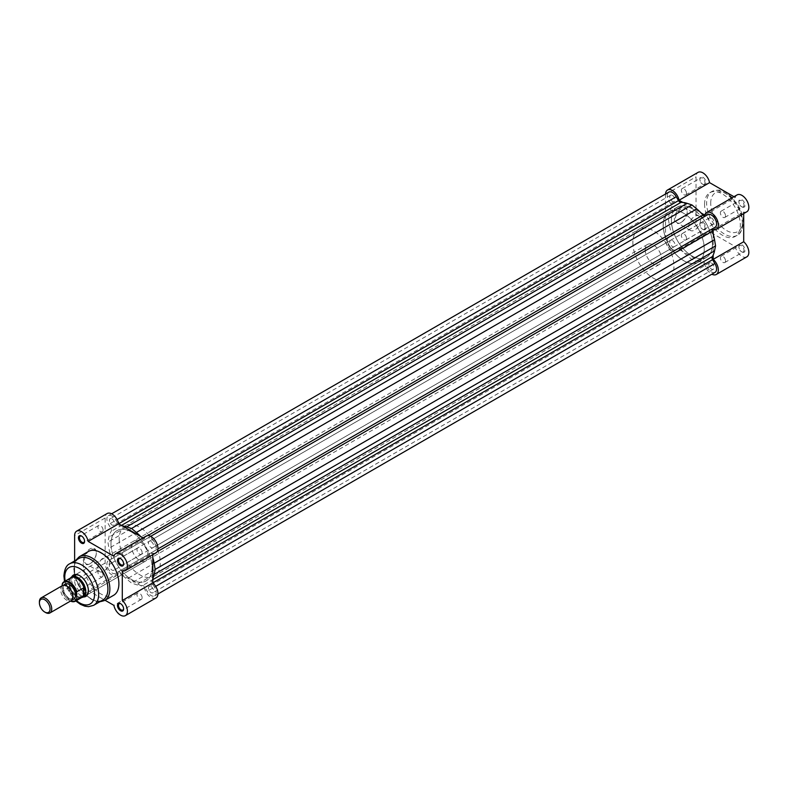 <?xml version="1.0" encoding="UTF-8"?>
<svg xmlns="http://www.w3.org/2000/svg" width="788" height="788" viewBox="0 0 788 788"><rect width="100%" height="100%" fill="white"/><g stroke="black" fill="none" stroke-linecap="round" stroke-linejoin="round"><path stroke-width="0.59" stroke-dasharray="3.94 2.96" d="M151.06 541.474A3.704 2.137 60 0 1 153.473 544.744A3.704 2.137 60 0 1 152.911 547.709A3.704 2.137 60 0 1 151.06 547.522A3.704 2.137 60 0 1 148.637 544.262A3.704 2.137 60 0 1 149.198 541.287A3.704 2.137 60 0 1 151.06 541.474M711.446 217.941A3.704 2.137 60 0 1 713.869 221.201A3.704 2.137 60 0 1 713.298 224.166A3.704 2.137 60 0 1 711.446 223.989A3.704 2.137 60 0 1 709.023 220.719A3.704 2.137 60 0 1 709.594 217.754A3.704 2.137 60 0 1 711.446 217.941M151.06 586.548A3.704 2.137 60 0 1 153.473 589.818A3.704 2.137 60 0 1 152.911 592.783A3.704 2.137 60 0 1 151.06 592.606A3.704 2.137 60 0 1 148.637 589.335A3.704 2.137 60 0 1 149.198 586.37A3.704 2.137 60 0 1 151.06 586.548M711.446 263.015A3.704 2.137 60 0 1 713.869 266.275A3.704 2.137 60 0 1 713.298 269.25A3.704 2.137 60 0 1 711.446 269.063A3.704 2.137 60 0 1 709.023 265.802A3.704 2.137 60 0 1 709.594 262.828A3.704 2.137 60 0 1 711.446 263.015M112.014 564.011A3.704 2.137 60 0 1 114.437 567.281A3.704 2.137 60 0 1 113.866 570.246A3.704 2.137 60 0 1 112.014 570.059A3.704 2.137 60 0 1 109.601 566.799A3.704 2.137 60 0 1 110.162 563.834A3.704 2.137 60 0 1 112.014 564.011M672.41 240.478A3.704 2.137 60 0 1 674.833 243.738A3.704 2.137 60 0 1 674.262 246.713A3.704 2.137 60 0 1 672.41 246.526A3.704 2.137 60 0 1 669.987 243.256A3.704 2.137 60 0 1 670.558 240.291A3.704 2.137 60 0 1 672.41 240.478M112.014 518.937A3.704 2.137 60 0 1 114.437 522.198A3.704 2.137 60 0 1 113.866 525.172A3.704 2.137 60 0 1 112.014 524.985A3.704 2.137 60 0 1 109.601 521.725A3.704 2.137 60 0 1 110.162 518.75A3.704 2.137 60 0 1 112.014 518.937M672.41 195.394A3.704 2.137 60 0 1 674.833 198.665A3.704 2.137 60 0 1 674.262 201.629A3.704 2.137 60 0 1 672.41 201.452A3.704 2.137 60 0 1 669.987 198.182A3.704 2.137 60 0 1 670.558 195.217A3.704 2.137 60 0 1 672.41 195.394M131.537 532.048A29.058 16.775 60 0 1 150.518 557.648A29.058 16.775 60 0 1 146.066 580.933A29.058 16.775 60 0 1 131.537 579.495A29.058 16.775 60 0 1 112.556 553.885A29.058 16.775 60 0 1 117.008 530.61A29.058 16.775 60 0 1 131.537 532.048M702.364 217.823A29.058 16.775 60 0 1 706.452 257.39A29.058 16.775 60 0 1 691.923 255.952A29.058 16.775 60 0 1 672.942 230.352A29.058 16.775 60 0 1 677.394 207.067A29.058 16.775 60 0 1 691.923 208.505A29.058 16.775 60 0 1 701.024 216.208M715.08 272.333A7.259 4.196 60 0 1 707.594 267.733L705.359 263.872A2.906 1.674 -120 0 0 703.911 262.335A2.906 1.674 -120 0 0 702.926 262.059A32.692 18.873 60 0 1 696.769 261.124L691.923 259.528L687.077 255.529A32.692 18.873 60 0 1 680.921 249.353A2.906 1.674 -120 0 0 679.945 248.506A2.906 1.674 -120 0 0 678.498 248.358L115.875 573.181A7.259 4.196 60 0 1 115.649 573.329A7.259 4.196 60 0 1 108.389 569.133A7.259 4.196 60 0 1 108.389 560.751A7.259 4.196 60 0 1 108.626 560.632L110.852 559.342A2.906 1.674 -120 0 0 111.207 556.732A32.692 18.873 60 0 1 108.931 548.32L107.897 542.124L108.931 537.13A32.692 18.873 60 0 1 111.207 531.329A2.906 1.674 -120 0 0 110.852 528.315L108.626 524.453A7.259 4.196 60 0 1 108.389 515.667A7.259 4.196 60 0 1 112.014 516.032A7.259 4.196 60 0 1 115.875 520.267L118.102 524.128A2.906 1.674 -120 0 0 120.534 525.941A32.692 18.873 60 0 1 122.475 525.98M117.107 519.548L115.875 520.267M152.803 578.51A32.692 18.873 60 0 1 151.867 580.204A2.906 1.674 -120 0 0 152.222 583.219L154.448 587.09A7.259 4.196 60 0 1 154.684 595.866A7.259 4.196 60 0 1 147.198 591.276L144.972 587.405A2.906 1.674 -120 0 0 143.514 585.868A2.906 1.674 -120 0 0 142.539 585.592A32.692 18.873 60 0 1 136.383 584.666L131.537 583.071L126.691 579.072A32.692 18.873 60 0 1 120.534 572.886A2.906 1.674 -120 0 0 119.559 572.039A2.906 1.674 -120 0 0 118.102 571.901L676.262 249.648A7.259 4.196 60 0 1 676.045 249.786A7.259 4.196 60 0 1 668.776 245.6A7.259 4.196 60 0 1 668.776 237.208A7.259 4.196 60 0 1 669.012 237.089L671.248 235.799A2.906 1.674 -120 0 0 671.603 233.199A32.692 18.873 60 0 1 669.327 224.777L668.283 218.581L669.327 213.587A32.692 18.873 60 0 1 671.603 207.796A2.906 1.674 -120 0 0 671.248 204.781L669.012 200.91A7.259 4.196 60 0 1 668.776 192.134M140.599 536.441A32.692 18.873 60 0 1 142.539 538.647A2.906 1.674 -120 0 0 144.972 539.642L147.198 538.352A7.259 4.196 60 0 1 147.425 538.214A7.259 4.196 60 0 1 151.06 538.568A7.259 4.196 60 0 1 155.797 544.971A7.259 4.196 60 0 1 154.684 550.792A7.259 4.196 60 0 1 154.448 550.91L152.222 552.201A2.906 1.674 -120 0 0 151.867 554.801A32.692 18.873 60 0 1 152.803 557.589M712.47 228.756A2.906 1.674 -120 0 1 712.608 228.658L154.448 550.91M705.211 216.178A2.906 1.674 -120 0 0 705.359 216.099L147.198 538.352M144.972 539.642L705.359 216.099L144.972 539.642M712.608 228.658L152.222 552.201L712.608 228.658M155.689 586.37L154.448 587.09M707.594 267.733L147.198 591.276M691.923 259.528L131.537 583.071M676.262 249.648L115.875 573.181M669.012 237.089L108.626 560.632M671.248 235.799L110.852 559.342L671.248 235.799M668.283 218.581L107.897 542.124M669.012 200.91L108.626 524.453M738.878 202.161A3.635 2.098 60 0 1 739.627 200.497A3.635 2.098 60 0 1 741.439 200.674A3.635 2.098 60 0 1 744.01 205.126A3.635 2.098 60 0 1 743.261 206.791A3.635 2.098 60 0 1 741.439 206.604L741.961 206.909A4.354 2.512 -120 0 0 745.034 205.126A4.354 2.512 -120 0 0 741.961 199.788A4.354 2.512 -120 0 0 738.878 201.57A4.354 2.512 -120 0 0 741.961 206.909L741.439 206.604A3.635 2.098 60 0 1 738.878 202.161L738.878 201.57M699.833 179.625A3.635 2.098 60 0 1 700.591 177.96A3.635 2.098 60 0 1 702.404 178.137A3.635 2.098 60 0 1 704.974 182.589A3.635 2.098 60 0 1 704.226 184.254A3.635 2.098 60 0 1 702.404 184.067L702.916 184.362A4.354 2.512 -120 0 0 705.999 182.589A4.354 2.512 -120 0 0 702.916 177.251A4.354 2.512 -120 0 0 699.833 179.034A4.354 2.512 -120 0 0 702.916 184.362L702.404 184.067A3.635 2.098 60 0 1 699.833 179.625L699.833 179.034M738.878 247.235A3.635 2.098 60 0 1 739.627 245.57A3.635 2.098 60 0 1 741.439 245.757A3.635 2.098 60 0 1 744.01 250.2A3.635 2.098 60 0 1 743.261 251.864A3.635 2.098 60 0 1 741.439 251.687L741.961 251.983A4.354 2.512 -120 0 0 745.034 250.2A4.354 2.512 -120 0 0 741.961 244.861A4.354 2.512 -120 0 0 738.878 246.644A4.354 2.512 -120 0 0 741.961 251.983L741.439 251.687A3.635 2.098 60 0 1 738.878 247.235L738.878 246.644M699.833 224.698A3.635 2.098 60 0 1 700.591 223.034A3.635 2.098 60 0 1 702.404 223.221A3.635 2.098 60 0 1 704.974 227.663A3.635 2.098 60 0 1 704.226 229.328A3.635 2.098 60 0 1 702.404 229.15L702.916 229.446A4.354 2.512 -120 0 0 705.999 227.663A4.354 2.512 -120 0 0 702.916 222.324A4.354 2.512 -120 0 0 699.833 224.107A4.354 2.512 -120 0 0 702.916 229.446L702.404 229.15A3.635 2.098 60 0 1 699.833 224.698L699.833 224.107M687.205 212.12A8.353 4.827 -60 0 1 681.295 222.354L680.783 222.649A9.082 5.24 120 0 0 687.205 211.529A9.082 5.24 120 0 0 680.783 207.825A9.082 5.24 120 0 0 674.361 218.946A9.082 5.24 120 0 0 680.783 222.649L681.295 222.354A8.353 4.827 -60 0 1 677.119 222.768A8.353 4.827 -60 0 1 675.385 218.946A8.353 4.827 -60 0 1 681.295 208.712A8.353 4.827 -60 0 1 685.471 208.298A8.353 4.827 -60 0 1 687.205 212.12L687.205 211.529M700.552 219.832A8.353 4.827 -60 0 1 696.907 228.244A8.353 4.827 -60 0 1 690.475 230.48A8.353 4.827 -60 0 1 688.742 226.658A8.353 4.827 -60 0 1 692.386 218.246A8.353 4.827 -60 0 1 698.828 216.011A8.353 4.827 -60 0 1 700.552 219.832M725.521 260.877A3.635 2.098 60 0 1 724.763 262.542A3.635 2.098 60 0 1 721.966 261.567A3.635 2.098 60 0 1 720.38 257.912A3.635 2.098 60 0 1 721.138 256.248A3.635 2.098 60 0 1 723.936 257.223A3.635 2.098 60 0 1 725.521 260.877M686.486 238.34A3.635 2.098 60 0 1 685.727 240.005A3.635 2.098 60 0 1 682.93 239.03A3.635 2.098 60 0 1 681.344 235.376A3.635 2.098 60 0 1 682.103 233.711A3.635 2.098 60 0 1 684.9 234.686A3.635 2.098 60 0 1 686.486 238.34M686.486 193.267A3.635 2.098 60 0 1 685.727 194.922A3.635 2.098 60 0 1 682.93 193.956A3.635 2.098 60 0 1 681.344 190.302A3.635 2.098 60 0 1 682.103 188.637A3.635 2.098 60 0 1 684.9 189.613A3.635 2.098 60 0 1 686.486 193.267M725.521 215.804A3.635 2.098 60 0 1 724.763 217.468A3.635 2.098 60 0 1 721.966 216.493A3.635 2.098 60 0 1 720.38 212.839A3.635 2.098 60 0 1 721.138 211.174A3.635 2.098 60 0 1 723.936 212.149A3.635 2.098 60 0 1 725.521 215.804M663.21 225.141A28.989 16.735 60 0 1 669.219 211.873A28.989 16.735 60 0 1 691.549 219.635A28.989 16.735 60 0 1 704.206 248.811A28.989 16.735 60 0 1 698.198 262.079A28.989 16.735 60 0 1 675.868 254.307A28.989 16.735 60 0 1 663.21 225.141M671.435 220.394A28.989 16.735 60 0 1 677.434 207.126A28.989 16.735 60 0 1 699.774 214.897A28.989 16.735 60 0 1 712.421 244.063A28.989 16.735 60 0 1 706.422 257.331A28.989 16.735 60 0 1 684.082 249.569A28.989 16.735 60 0 1 671.435 220.394M704.561 204.299A25.275 14.598 60 0 1 709.801 192.725A25.275 14.598 60 0 1 729.274 199.492A25.275 14.598 60 0 1 740.316 224.935A25.275 14.598 60 0 1 735.076 236.508A25.275 14.598 60 0 1 715.593 229.732A25.275 14.598 60 0 1 704.561 204.299M746.827 256.849A9.732 5.624 60 0 1 740.159 255.056A9.732 5.624 60 0 1 735.303 246.595L709.574 231.741A9.732 5.624 60 0 1 707.782 234.312A9.732 5.624 60 0 1 700.286 231.711A9.732 5.624 60 0 1 696.04 221.911L696.04 176.837A9.732 5.624 60 0 1 698.05 172.375M704.787 215.104L735.303 197.483L733.973 196.714M735.303 197.483A9.732 5.624 60 0 1 737.085 194.912M746.827 211.775A9.732 5.624 60 0 1 743.705 212.041L743.705 213.578M665.535 194.006A9.732 5.624 -120 0 0 665.525 194.449L665.525 239.522A9.732 5.624 -120 0 0 669.77 249.323A9.732 5.624 -120 0 0 677.276 251.933A9.732 5.624 -120 0 0 679.069 249.363L704.787 264.207A9.732 5.624 -120 0 0 711.84 274.194M713.189 234.046L713.189 254.967M682.871 202.447L700.985 212.908M704.787 264.207L735.303 246.595M713.189 229.653L743.705 212.041M679.069 249.363L709.574 231.741M84.483 560.101A8.353 4.827 -60 0 1 90.393 549.866A8.353 4.827 -60 0 1 94.57 549.453A8.353 4.827 -60 0 1 96.303 553.274A8.353 4.827 -60 0 1 90.393 563.509L89.881 563.804A9.082 5.24 120 0 0 96.303 552.683A9.082 5.24 120 0 0 89.881 548.98A9.082 5.24 120 0 0 83.459 560.101A9.082 5.24 120 0 0 89.881 563.804L90.393 563.509A8.353 4.827 -60 0 1 86.217 563.922A8.353 4.827 -60 0 1 84.483 560.101M79.45 582.874A3.635 2.098 -120 0 0 82.021 587.326A3.635 2.098 -120 0 0 83.833 587.503A3.635 2.098 -120 0 0 84.592 585.839A3.635 2.098 -120 0 0 82.021 581.396L81.509 581.091A4.354 2.512 60 0 1 84.592 586.43A4.354 2.512 60 0 1 81.509 588.212A4.354 2.512 60 0 1 78.426 582.874A4.354 2.512 60 0 1 81.509 581.091L82.021 581.396A3.635 2.098 -120 0 0 80.209 581.209A3.635 2.098 -120 0 0 79.45 582.874M123.617 608.651A3.635 2.098 -120 0 0 123.627 608.375A3.635 2.098 -120 0 0 121.056 603.933L120.544 603.638L121.056 603.933A3.635 2.098 -120 0 0 120.81 603.805M84.582 541.041A3.635 2.098 -120 0 0 84.592 540.765A3.635 2.098 -120 0 0 82.021 536.313L81.509 536.017L82.021 536.313A3.635 2.098 -120 0 0 81.775 536.185M123.617 563.578A3.635 2.098 -120 0 0 123.627 563.302A3.635 2.098 -120 0 0 121.056 558.85L120.544 558.554L121.056 558.85A3.635 2.098 -120 0 0 120.81 558.722M83.38 596.989A12.352 7.131 60 0 1 70.93 580.677A12.352 7.131 60 0 1 71.757 576.865M88.384 590.458A11.623 6.708 -120 0 0 88.394 590.173L88.394 590.764M88.394 590.173A11.623 6.708 -120 0 0 80.169 575.939A11.623 6.708 -120 0 0 79.923 575.792M133.94 540.962L74.358 575.358A11.623 6.708 -120 0 0 71.954 580.677A11.623 6.708 -120 0 0 77.027 592.379A11.623 6.708 -120 0 0 85.981 595.492L145.563 561.086A11.623 6.708 -120 0 0 147.977 555.767A11.623 6.708 -120 0 0 142.904 544.075A11.623 6.708 -120 0 0 133.94 540.962A11.623 6.708 -120 0 0 131.537 546.281A11.623 6.708 -120 0 0 136.61 557.973A11.623 6.708 -120 0 0 145.563 561.086M78.967 558.436A23.975 13.839 -120 0 0 74.003 569.409A23.975 13.839 -120 0 0 84.474 593.531A23.975 13.839 -120 0 0 102.942 599.954M97.84 567.813A8.353 4.827 -60 0 1 101.485 559.401A8.353 4.827 -60 0 1 107.926 557.165A8.353 4.827 -60 0 1 109.65 560.987A8.353 4.827 -60 0 1 106.006 569.399A8.353 4.827 -60 0 1 99.574 571.635A8.353 4.827 -60 0 1 97.84 567.813M142.116 552.624A3.635 2.098 -120 0 0 140.53 548.97A3.635 2.098 -120 0 0 137.733 547.995A3.635 2.098 -120 0 0 136.984 549.66A3.635 2.098 -120 0 0 138.57 553.314A3.635 2.098 -120 0 0 141.367 554.289A3.635 2.098 -120 0 0 142.116 552.624M103.08 530.088A3.635 2.098 -120 0 0 101.494 526.433A3.635 2.098 -120 0 0 98.697 525.458A3.635 2.098 -120 0 0 97.948 527.123A3.635 2.098 -120 0 0 99.524 530.777A3.635 2.098 -120 0 0 102.332 531.752A3.635 2.098 -120 0 0 103.08 530.088M103.08 575.161A3.635 2.098 -120 0 0 101.494 571.507A3.635 2.098 -120 0 0 98.697 570.532A3.635 2.098 -120 0 0 97.948 572.196A3.635 2.098 -120 0 0 99.524 575.851A3.635 2.098 -120 0 0 102.332 576.826A3.635 2.098 -120 0 0 103.08 575.161M142.116 597.698A3.635 2.098 -120 0 0 140.53 594.044A3.635 2.098 -120 0 0 137.733 593.078A3.635 2.098 -120 0 0 136.984 594.733A3.635 2.098 -120 0 0 138.57 598.388A3.635 2.098 -120 0 0 141.367 599.363A3.635 2.098 -120 0 0 142.116 597.698M119.205 539.159A29.058 16.775 -120 0 0 131.892 568.404A29.058 16.775 -120 0 0 154.281 576.186A29.058 16.775 -120 0 0 160.299 562.888A29.058 16.775 -120 0 0 147.622 533.643A29.058 16.775 -120 0 0 125.223 525.862A29.058 16.775 -120 0 0 119.205 539.159M110.99 543.907A29.058 16.775 -120 0 0 123.677 573.152A29.058 16.775 -120 0 0 146.066 580.933A29.058 16.775 -120 0 0 152.084 567.636A29.058 16.775 -120 0 0 139.397 538.391A29.058 16.775 -120 0 0 117.008 530.61A29.058 16.775 -120 0 0 110.99 543.907M88.384 551.492A25.275 14.598 -120 0 0 83.154 563.065A25.275 14.598 -120 0 0 94.186 588.508A25.275 14.598 -120 0 0 113.669 595.275M74.624 560.948L74.624 580.677A9.732 5.624 -120 0 0 78.869 590.478A9.732 5.624 -120 0 0 86.375 593.088A9.732 5.624 -120 0 0 88.167 590.517L105.04 600.259M155.925 598.003A9.732 5.624 60 0 1 149.257 596.211A9.732 5.624 60 0 1 144.401 587.75L118.673 572.896A9.732 5.624 60 0 1 116.88 575.467A9.732 5.624 60 0 1 109.384 572.856A9.732 5.624 60 0 1 105.139 563.065L105.139 517.992A9.732 5.624 60 0 1 107.148 513.53M143.071 537.869L144.401 538.637A9.732 5.624 60 0 1 146.184 536.067M155.925 552.93A9.732 5.624 60 0 1 152.803 553.196L122.288 570.808M152.803 554.732L152.803 553.196M144.401 538.637L113.886 556.259M144.401 587.75L113.886 605.361M118.673 572.896L88.167 590.517M62.459 585.582A8.717 5.033 -120 0 0 60.656 589.572A8.717 5.033 -120 0 0 64.458 598.348A8.717 5.033 -120 0 0 71.176 600.683M45.566 612.522A8.717 5.033 60 0 1 39.4 601.845M63.936 585.179A8.717 5.033 -120 0 0 63.217 588.094A8.717 5.033 -120 0 0 72.269 599.609M645.185 249.727A11.623 6.708 -120 0 0 650.258 261.419A11.623 6.708 -120 0 0 659.211 264.541A11.623 6.708 -120 0 0 661.625 259.213A11.623 6.708 -120 0 0 656.552 247.521A11.623 6.708 -120 0 0 647.588 244.408A11.623 6.708 -120 0 0 645.185 249.727M62.498 583.376L69.334 579.505L69.383 582.165A11.623 6.708 -120 0 0 73.698 593.009A11.623 6.708 -120 0 0 82.119 597.442M663.161 225.112A29.058 16.775 -120 0 0 675.848 254.357A29.058 16.775 -120 0 0 698.237 262.138A29.058 16.775 -120 0 0 704.255 248.841A29.058 16.775 -120 0 0 691.568 219.596A29.058 16.775 -120 0 0 669.179 211.814A29.058 16.775 -120 0 0 663.161 225.112M632.853 242.606A29.058 16.775 -120 0 0 645.539 271.85A29.058 16.775 -120 0 0 667.928 279.632A29.058 16.775 -120 0 0 673.947 266.334A29.058 16.775 -120 0 0 661.27 237.089A29.058 16.775 -120 0 0 638.871 229.308A29.058 16.775 -120 0 0 632.853 242.606M62.193 585.74L62.193 590.527A10.825 6.245 -120 0 0 70.536 601.057M69.078 579.584L69.078 587.474L62.498 591.266L62.193 590.527L62.498 591.266A11.259 6.501 60 0 0 70.487 601.077M69.334 579.505L69.078 587.474M70.733 577.732A11.623 6.708 -120 0 0 69.383 582.165L69.334 587.139M69.344 586.656A11.259 6.501 -120 0 0 81.075 597.629A11.259 6.501 -120 0 0 82.336 597.176M71.078 577.673A11.259 6.501 -120 0 0 70.053 578.54A11.259 6.501 -120 0 0 69.344 579.682M702.926 262.059L142.539 585.592M147.789 535.623L142.539 538.647M157.107 551.777L151.867 554.801M152.803 579.673L151.867 580.204M152.803 582.884L152.222 583.219M705.359 263.872L144.972 587.405M696.769 261.124L136.383 584.666M687.077 255.529L126.691 579.072M680.921 249.353L120.534 572.886M671.603 233.199L111.207 556.732M669.327 224.777L108.931 548.32M669.327 213.587L108.931 537.13M671.603 207.796L111.207 531.329M671.248 204.781L110.852 528.315M118.683 523.793L118.102 524.128M121.47 525.399L120.534 525.941M710.727 203.107A22.369 12.913 60 0 1 726.546 193.976A22.369 12.913 60 0 1 742.365 221.379A22.369 12.913 60 0 1 726.546 230.51A22.369 12.913 60 0 1 710.727 203.107M742.365 223.753A25.275 14.598 -120 0 0 731.333 198.31A25.275 14.598 -120 0 0 711.85 191.533A25.275 14.598 -120 0 0 706.619 203.107A25.275 14.598 -120 0 0 717.651 228.55A25.275 14.598 -120 0 0 737.135 235.326A25.275 14.598 -120 0 0 742.365 223.753M665.525 194.449L696.04 176.837M665.525 239.522L696.04 221.911M104.617 600.495A25.275 14.598 60 0 1 85.143 593.728A25.275 14.598 60 0 1 74.102 568.286A25.275 14.598 60 0 1 79.342 556.712M65.128 581.111A21.069 12.165 -120 0 0 76.387 600.614M93.693 605.292A23.975 13.839 60 0 1 75.224 598.87A23.975 13.839 60 0 1 64.764 574.747A23.975 13.839 60 0 1 69.728 563.775M105.139 563.065L74.624 580.677M105.139 517.992L74.624 535.604M713.298 224.166L152.911 547.709M713.298 269.25L152.911 592.783M674.262 246.713L113.866 570.246M674.262 201.629L113.866 525.172M706.452 257.39L154.281 576.186M157.925 548.921L154.684 550.792M150.666 536.342L147.425 538.214M157.925 593.994L154.684 595.866M668.776 237.208L108.389 560.751M676.045 249.786L115.649 573.329M111.63 513.806L108.389 515.667M677.394 207.067L125.223 525.862M670.558 195.217L110.162 518.75M670.558 240.291L110.162 563.834M709.594 262.828L149.198 586.37M709.594 217.754L149.198 541.287M709.801 192.725L711.85 191.533C717.523 189.425 722.192 189.78 725.866 192.597L731.579 196.961L738.149 205.441C741.449 211.204 743.133 216.907 743.222 222.561C742.552 229.751 740.523 234.006 737.135 235.326L735.076 236.508M690.475 230.48L677.119 222.768M724.763 262.542L743.261 251.864M685.727 240.005L704.226 229.328M685.727 194.922L704.226 184.254M724.763 217.468L743.261 206.791M669.219 211.873L677.434 207.126M698.198 262.079L706.422 257.331M721.138 211.174L739.627 200.497M682.103 188.637L700.591 177.96M682.103 233.711L700.591 223.034M721.138 256.248L739.627 245.57M677.276 251.933L707.782 234.312M698.828 216.011L685.471 208.298M80.169 575.939L79.657 575.634M99.741 601.805L96.412 601.431L91.792 599.619L86.079 595.442L78.839 586.262L73.678 568.877L75.766 560.288M64.517 581.465L75.776 600.958M107.926 557.165L94.57 549.453M137.733 547.995L119.244 558.672M98.697 525.458L80.209 536.135M98.697 570.532L80.209 581.209M137.733 593.078L119.244 603.746M141.367 599.363L122.869 610.04M102.332 576.826L83.833 587.503M102.332 531.752L83.833 542.43M141.367 554.289L122.869 564.966M116.88 575.467L86.375 593.088M99.574 571.635L86.217 563.922M123.627 563.302L123.627 563.893M84.592 540.765L84.592 541.356M123.627 608.375L123.627 608.966M84.592 585.839L84.592 586.43M96.303 553.274L96.303 552.683M72.821 596.25L71.846 598.87L69.817 598.772C65.709 596.142 63.572 592.734 63.385 588.538L64.36 585.917C68.428 585.947 71.255 589.394 72.821 596.25M659.211 264.541L85.981 595.492M698.237 262.138L667.928 279.632M81.075 597.629L81.765 597.511M70.053 578.54L70.496 578.008M669.179 211.814L638.871 229.308M647.588 244.408L74.358 575.358M62.252 591.069L70.368 601.145"/><path stroke-width="1.18" d="M701.024 216.208A29.058 16.775 60 0 1 702.364 217.823M111.63 513.806L668.776 192.134A7.259 4.196 60 0 1 672.41 192.489A7.259 4.196 60 0 1 676.262 196.724L117.107 519.548M707.594 214.819A7.259 4.196 60 0 1 707.811 214.671A7.259 4.196 60 0 1 711.446 215.026A7.259 4.196 60 0 1 716.193 221.428A7.259 4.196 60 0 1 715.08 227.249A7.259 4.196 60 0 1 714.844 227.368M676.262 196.724L678.498 200.595A2.906 1.674 -120 0 0 680.921 202.408A32.692 18.873 60 0 1 687.077 203.334L691.923 204.929L696.769 208.928A32.692 18.873 60 0 1 702.926 215.114A2.906 1.674 -120 0 0 705.211 216.178M712.47 228.756A2.906 1.674 -120 0 0 712.254 231.268A32.692 18.873 60 0 1 714.529 239.68L715.563 245.876L714.529 250.87A32.692 18.873 60 0 1 712.254 256.671A2.906 1.674 -120 0 0 712.608 259.685L714.844 263.547A7.259 4.196 60 0 1 715.08 272.333L157.925 593.994M122.475 525.98A32.692 18.873 60 0 1 126.691 526.876L131.537 528.472L136.383 532.471A32.692 18.873 60 0 1 140.599 536.441M152.803 557.589A32.692 18.873 60 0 1 154.133 563.223L155.177 569.419L154.133 574.413A32.692 18.873 60 0 1 152.803 578.51M715.563 245.876L155.177 569.419M714.844 263.547L155.689 586.37M691.923 204.929L131.537 528.472M682.871 202.447L679.069 200.251A9.732 5.624 -120 0 0 674.203 191.789A9.732 5.624 -120 0 0 667.544 189.997L698.05 172.375A9.732 5.624 60 0 1 704.718 174.178A9.732 5.624 60 0 1 709.574 182.639L733.973 196.714M706.58 212.533L737.085 194.912A9.732 5.624 60 0 1 746.827 200.536A9.732 5.624 60 0 1 746.827 211.775L716.312 229.387A9.732 5.624 -120 0 0 716.312 218.148A9.732 5.624 -120 0 0 706.58 212.533A9.732 5.624 -120 0 0 704.787 215.104L700.985 212.908M711.84 274.194A9.732 5.624 -120 0 0 716.312 274.47A9.732 5.624 -120 0 0 718.085 267.792A9.732 5.624 -120 0 0 713.189 259.36L743.705 241.739L743.705 213.578M743.705 241.739A9.732 5.624 60 0 1 748.6 250.18A9.732 5.624 60 0 1 746.827 256.849L716.312 274.47M667.544 189.997A9.732 5.624 -120 0 0 665.535 194.006M716.312 229.387A9.732 5.624 -120 0 1 713.189 229.653L713.189 234.046M713.189 254.967L713.189 259.36M679.069 200.251L709.574 182.639M120.81 603.805A3.635 2.098 -120 0 0 119.244 603.746A3.635 2.098 -120 0 0 118.486 605.411A3.635 2.098 -120 0 0 121.056 609.863A3.635 2.098 -120 0 0 122.869 610.04A3.635 2.098 -120 0 0 123.617 608.651M120.544 610.749A4.354 2.512 60 0 1 117.461 605.411A4.354 2.512 60 0 1 120.544 603.638L120.544 603.638A4.354 2.512 60 0 1 123.627 608.966A4.354 2.512 60 0 1 120.544 610.749M81.775 536.185A3.635 2.098 -120 0 0 80.209 536.135A3.635 2.098 -120 0 0 79.45 537.8A3.635 2.098 -120 0 0 82.021 542.242A3.635 2.098 -120 0 0 83.833 542.43A3.635 2.098 -120 0 0 84.582 541.041M81.509 543.139A4.354 2.512 60 0 1 78.426 537.8A4.354 2.512 60 0 1 81.509 536.017L81.509 536.017A4.354 2.512 60 0 1 84.592 541.356A4.354 2.512 60 0 1 81.509 543.139M120.81 558.722A3.635 2.098 -120 0 0 119.244 558.672A3.635 2.098 -120 0 0 118.486 560.337A3.635 2.098 -120 0 0 121.056 564.779A3.635 2.098 -120 0 0 122.869 564.966A3.635 2.098 -120 0 0 123.617 563.578M120.544 565.676A4.354 2.512 60 0 1 117.461 560.337A4.354 2.512 60 0 1 120.544 558.554L120.544 558.554A4.354 2.512 60 0 1 123.627 563.893A4.354 2.512 60 0 1 120.544 565.676M71.757 576.865A12.352 7.131 60 0 1 79.657 575.634A12.352 7.131 60 0 1 88.394 590.764A12.352 7.131 60 0 1 83.38 596.989M79.923 575.792A11.623 6.708 -120 0 0 74.358 575.358L71.797 576.846A11.623 6.708 -120 0 0 70.733 577.732L70.496 578.008M93.693 605.292L102.942 599.954A23.975 13.839 -120 0 0 107.907 588.981A23.975 13.839 -120 0 0 97.446 564.858A23.975 13.839 -120 0 0 78.967 558.436L69.728 563.775A23.975 13.839 60 0 1 88.197 570.197A23.975 13.839 60 0 1 98.667 594.319A23.975 13.839 60 0 1 93.693 605.292L88.561 606.671L84.858 606.189L80.455 604.357L75.776 600.958M104.617 600.495L113.669 595.275A25.275 14.598 -120 0 0 118.899 583.701A25.275 14.598 -120 0 0 107.867 558.268A25.275 14.598 -120 0 0 88.384 551.492L79.342 556.712A25.275 14.598 60 0 1 98.825 563.489A25.275 14.598 60 0 1 109.857 588.931A25.275 14.598 60 0 1 104.617 600.495L99.741 601.805M105.04 600.259L113.886 605.361A9.732 5.624 -120 0 0 118.742 613.822A9.732 5.624 -120 0 0 125.41 615.625A9.732 5.624 -120 0 0 127.183 608.947A9.732 5.624 -120 0 0 122.288 600.515L122.288 570.808A9.732 5.624 -120 0 0 125.41 570.542A9.732 5.624 -120 0 0 125.41 559.303A9.732 5.624 -120 0 0 115.678 553.688A9.732 5.624 -120 0 0 113.886 556.259L88.167 541.405A9.732 5.624 -120 0 0 83.301 532.944A9.732 5.624 -120 0 0 76.643 531.151A9.732 5.624 -120 0 0 74.624 535.604L74.624 560.948M76.643 531.151L107.148 513.53A9.732 5.624 60 0 1 113.817 515.332A9.732 5.624 60 0 1 118.673 523.793L143.071 537.869M115.678 553.688L146.184 536.067A9.732 5.624 60 0 1 155.925 541.691A9.732 5.624 60 0 1 155.925 552.93L125.41 570.542M712.608 259.685L152.803 582.884L152.803 554.732M122.288 600.515L152.803 582.893A9.732 5.624 60 0 1 157.698 591.335A9.732 5.624 60 0 1 155.925 598.003L125.41 615.625M81.765 597.511L82.119 597.442A11.623 6.708 -120 0 0 83.41 596.969L85.981 595.492A11.623 6.708 -120 0 0 88.384 590.458M678.498 200.595L88.167 541.405M49.92 612.956L71.176 600.683A8.717 5.033 -120 0 0 72.979 596.693A8.717 5.033 -120 0 0 69.177 587.917A8.717 5.033 -120 0 0 62.459 585.582L41.203 597.856A8.717 5.033 60 0 1 47.92 600.19A8.717 5.033 60 0 1 51.732 608.966A8.717 5.033 60 0 1 49.92 612.956A8.717 5.033 60 0 1 45.566 612.522L44.729 612.04A7.535 4.354 -120 0 0 50.058 608.966A7.535 4.354 -120 0 0 44.729 599.737A7.535 4.354 -120 0 0 39.4 602.81A7.535 4.354 -120 0 0 44.729 612.04M39.4 602.81L39.4 601.845A8.717 5.033 60 0 1 41.203 597.856M72.269 599.609A8.717 5.033 -120 0 0 75.549 595.206A8.717 5.033 -120 0 0 70.871 585.602A8.717 5.033 -120 0 0 63.936 585.179M83.41 596.969A11.623 6.708 -120 0 0 85.823 591.65L83.814 595.501L76.879 599.57A11.259 6.501 60 0 1 75.323 601.224A11.259 6.501 60 0 1 70.487 601.077M62.498 583.376L62.193 584.479L62.498 583.376A11.259 6.501 60 0 1 64.064 581.721A11.259 6.501 60 0 1 76.879 591.68L76.574 592.783A10.825 6.245 -120 0 0 69.383 582.815A10.825 6.245 -120 0 0 62.193 584.479L62.193 585.74M76.574 592.783L76.879 599.57M76.879 591.68L83.814 587.868L85.823 591.65A11.623 6.708 -120 0 0 80.75 579.958A11.623 6.708 -120 0 0 71.797 576.846M83.814 587.868L83.814 595.501M83.459 587.887L83.459 595.777M70.368 601.145L75.323 601.224L82.336 597.176A11.259 6.501 -120 0 0 84.08 595.167M84.08 588.193A11.259 6.501 -120 0 0 71.078 577.673L64.064 581.721L62.37 583.534M702.926 215.114L147.789 535.623M696.769 208.928L136.383 532.471M712.254 231.268L157.107 551.777M714.529 239.68L154.133 563.223M714.529 250.87L154.133 574.413M712.254 256.671L152.803 579.673M680.921 202.408L121.47 525.399M687.077 203.334L126.691 526.876M76.387 600.614A21.069 12.165 -120 0 0 94.55 594.319A21.069 12.165 -120 0 0 79.657 568.522A21.069 12.165 -120 0 0 64.764 577.121A21.069 12.165 -120 0 0 65.128 581.111M70.536 601.057A10.825 6.245 -120 0 0 76.574 598.831M715.08 227.249L157.925 548.921M707.811 214.671L150.666 536.342M69.728 563.775C66.419 565.163 64.478 569.212 63.907 575.939L64.517 581.465M79.342 556.712L75.766 560.288"/></g></svg>
